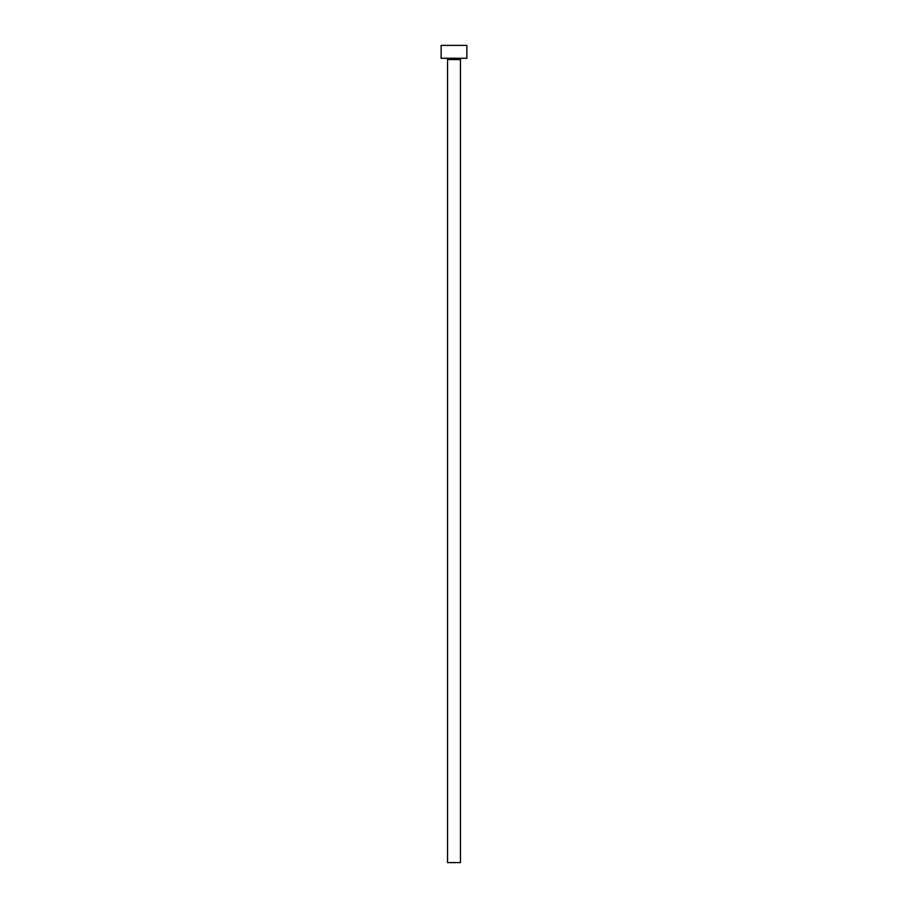 <?xml version="1.0" encoding="UTF-8"?>
<svg xmlns="http://www.w3.org/2000/svg" width="908" height="908" viewBox="0 0 908 908"><rect width="100%" height="100%" fill="white"/><g stroke="black" fill="none" stroke-linecap="round" stroke-linejoin="round"><path stroke-width="1.36" d="M460.435 59.553L447.565 59.553L447.565 862.6L460.435 862.6L460.435 59.553A1.283 1.283 0 0 1 461.718 58.271M447.565 59.553A1.283 1.283 0 0 0 446.282 58.271M466.871 58.271L441.129 58.271L441.129 45.4L466.871 45.4L466.871 58.271"/></g></svg>

